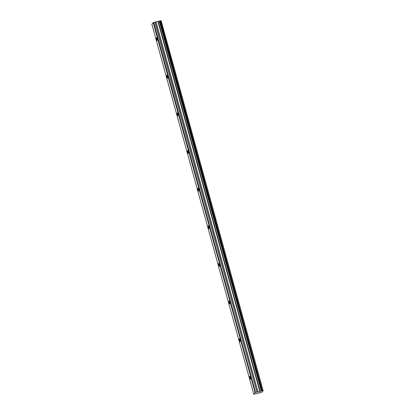 <?xml version="1.0" encoding="UTF-8"?>
<svg xmlns="http://www.w3.org/2000/svg" width="415" height="415" viewBox="0 0 415 415"><rect width="100%" height="100%" fill="white"/><g stroke="black" fill="none" stroke-linecap="round" stroke-linejoin="round"><path stroke-width="0.62" d="M157.062 38.839A1.478 0.28 -103.8 0 0 156.491 37.682A1.478 0.28 -103.8 0 0 156.631 39.389A1.478 0.28 -103.8 0 0 157.197 40.551A1.478 0.28 -103.8 0 0 157.062 38.839M250.333 377.468A1.478 0.28 -103.8 0 0 249.768 376.306A1.478 0.28 -103.8 0 0 249.903 378.018A1.478 0.28 -103.8 0 0 250.473 379.175A1.478 0.28 -103.8 0 0 250.333 377.468M239.974 339.838A1.478 0.28 -103.8 0 0 239.403 338.682A1.478 0.28 -103.8 0 0 239.538 340.393A1.478 0.28 -103.8 0 0 240.109 341.55A1.478 0.28 -103.8 0 0 239.974 339.838M229.609 302.213A1.478 0.28 -103.8 0 0 229.038 301.057A1.478 0.28 -103.8 0 0 229.173 302.768A1.478 0.28 -103.8 0 0 229.744 303.925A1.478 0.28 -103.8 0 0 229.609 302.213M219.245 264.588A1.478 0.28 -103.8 0 0 218.674 263.432A1.478 0.28 -103.8 0 0 218.814 265.144A1.478 0.28 -103.8 0 0 219.379 266.3A1.478 0.28 -103.8 0 0 219.245 264.588M208.88 226.964A1.478 0.28 -103.8 0 0 208.309 225.807A1.478 0.28 -103.8 0 0 208.449 227.519A1.478 0.28 -103.8 0 0 209.015 228.675A1.478 0.28 -103.8 0 0 208.88 226.964M198.515 189.339A1.478 0.28 -103.8 0 0 197.95 188.182A1.478 0.28 -103.8 0 0 198.085 189.894A1.478 0.28 -103.8 0 0 198.655 191.05A1.478 0.28 -103.8 0 0 198.515 189.339M188.151 151.714A1.478 0.28 -103.8 0 0 187.585 150.557A1.478 0.28 -103.8 0 0 187.72 152.269A1.478 0.28 -103.8 0 0 188.291 153.425A1.478 0.28 -103.8 0 0 188.151 151.714M177.791 114.089A1.478 0.28 -103.8 0 0 177.221 112.932A1.478 0.28 -103.8 0 0 177.355 114.644A1.478 0.28 -103.8 0 0 177.926 115.801A1.478 0.28 -103.8 0 0 177.791 114.089M167.427 76.464A1.478 0.28 -103.8 0 0 166.856 75.307A1.478 0.28 -103.8 0 0 166.996 77.019A1.478 0.28 -103.8 0 0 167.561 78.176A1.478 0.28 -103.8 0 0 167.427 76.464M263.058 390.733L161.046 20.771L263.126 390.733L262.047 392.102L260.817 392.569L253.788 394.25L151.874 24.267L153.182 22.607L255.09 392.59L253.788 394.25M159.376 21.035L160.304 20.807L262.213 390.79L261.284 391.018L159.376 21.035L154.862 22.125L153.617 22.436L255.526 392.419L153.695 22.41M262.296 390.785L160.304 20.807M161.046 20.771L160.392 20.828M161.15 20.755L263.126 390.733M255.526 392.419L255.158 392.559L153.182 22.607M153.249 22.581L153.617 22.436M158.177 21.487L260.086 391.464L257.99 392.004L256.895 392.082L154.987 22.099M154.862 22.125L256.895 392.082M256.771 392.102L255.604 392.388M262.954 390.748L262.213 390.79M159.246 21.092L261.284 391.018M261.154 391.07L260.215 391.423L158.302 21.445M159.713 20.932L261.621 390.909M261.917 390.837L160.008 20.859M155.957 22.042L257.865 392.025M257.99 392.004L156.082 22.021M157.944 21.564L259.852 391.542M158.084 21.518L259.992 391.501M160.387 20.807L262.296 390.79"/></g></svg>
